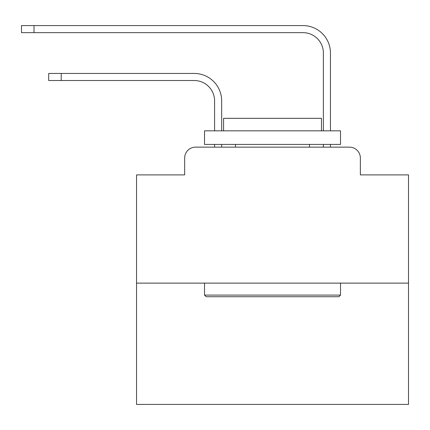 <?xml version="1.0" encoding="UTF-8"?>
<svg xmlns="http://www.w3.org/2000/svg" width="430" height="430" viewBox="0 0 430 430"><rect width="100%" height="100%" fill="white"/><g stroke="black" fill="none" stroke-linecap="round" stroke-linejoin="round"><path stroke-width="0.64" d="M184.674 158.025L184.674 174.886L184.674 158.025A10.879 10.879 0 0 1 195.553 147.146L214.591 147.146L214.591 144.426M408.5 283.128L136.541 283.128L136.541 404.42L408.5 404.42L408.5 174.886L360.362 174.886L360.362 158.025A10.879 10.879 0 0 0 349.483 147.146L195.553 147.146M136.541 283.128L136.541 174.886L184.674 174.886M221.665 147.146L221.665 144.426L221.665 147.146L221.665 144.426L221.665 147.146L221.665 144.426L221.665 147.146L221.665 144.426L221.665 147.146L221.665 144.426L221.665 147.146L221.665 144.426L221.665 147.146L221.665 144.426L221.665 147.146L221.665 144.426L221.665 147.146L221.665 144.426L221.665 147.146L221.665 144.426L221.665 147.146L221.665 144.426L221.665 147.146L221.665 144.426L221.665 147.146L221.665 144.426L221.665 147.146L221.665 144.426L221.665 147.146L221.665 144.426L221.665 147.146L221.665 144.426L221.665 147.146L230.093 147.146M314.948 147.146L323.376 147.146L323.376 144.426M330.45 147.146L330.45 144.426L330.45 147.146L330.45 144.426L330.45 147.146L330.45 144.426L330.45 147.146L330.45 144.426L330.45 147.146L330.45 144.426L330.45 147.146L330.45 144.426L330.45 147.146L330.45 144.426L330.45 147.146L330.45 144.426L330.45 147.146L330.45 144.426L330.45 147.146L330.45 144.426L330.45 147.146L330.45 144.426L330.45 147.146L330.45 144.426L330.45 147.146L330.45 144.426L330.45 147.146L330.45 144.426L330.45 147.146L330.45 144.426L330.45 147.146L330.45 144.426L330.45 147.146L349.483 147.146M360.362 174.886L360.362 158.025M221.665 100.91L221.665 130.827L221.665 100.91A27.466 27.466 0 0 0 194.193 73.444L61.205 73.444L61.205 80.517L48.697 80.517L48.697 73.444L61.205 73.444M61.205 80.517L194.193 80.517A20.398 20.398 0 0 1 214.591 100.91L214.591 130.827M330.45 53.046L330.45 130.827L330.45 53.046A27.466 27.466 0 0 0 302.978 25.58L34.008 25.58L34.008 32.648L21.5 32.648L21.5 25.58L34.008 25.58M34.008 32.648L302.978 32.648A20.398 20.398 0 0 1 323.376 53.046L323.376 130.827M194.193 80.517A20.398 20.398 0 0 1 214.591 100.91A20.398 20.398 0 0 0 194.193 80.517A20.398 20.398 0 0 1 214.591 100.91A20.398 20.398 0 0 0 194.193 80.517A20.398 20.398 0 0 1 214.591 100.91A20.398 20.398 0 0 0 194.193 80.517A20.398 20.398 0 0 1 214.591 100.91A20.398 20.398 0 0 0 194.193 80.517A20.398 20.398 0 0 1 214.591 100.91A20.398 20.398 0 0 0 194.193 80.517A20.398 20.398 0 0 1 214.591 100.91A20.398 20.398 0 0 0 194.193 80.517A20.398 20.398 0 0 1 214.591 100.91A20.398 20.398 0 0 0 194.193 80.517A20.398 20.398 0 0 1 214.591 100.91A20.398 20.398 0 0 0 194.193 80.517A20.398 20.398 0 0 1 214.591 100.91A20.398 20.398 0 0 0 194.193 80.517A20.398 20.398 0 0 1 214.591 100.91A20.398 20.398 0 0 0 194.193 80.517A20.398 20.398 0 0 1 214.591 100.91A20.398 20.398 0 0 0 194.193 80.517A20.398 20.398 0 0 1 214.591 100.91A20.398 20.398 0 0 0 194.193 80.517A20.398 20.398 0 0 1 214.591 100.91A20.398 20.398 0 0 0 194.193 80.517A20.398 20.398 0 0 1 214.591 100.91A20.398 20.398 0 0 0 194.193 80.517A20.398 20.398 0 0 1 214.591 100.91A20.398 20.398 0 0 0 194.193 80.517A20.398 20.398 0 0 1 214.591 100.91M302.978 32.648A20.398 20.398 0 0 1 323.376 53.046A20.398 20.398 0 0 0 302.978 32.648A20.398 20.398 0 0 1 323.376 53.046A20.398 20.398 0 0 0 302.978 32.648A20.398 20.398 0 0 1 323.376 53.046A20.398 20.398 0 0 0 302.978 32.648A20.398 20.398 0 0 1 323.376 53.046A20.398 20.398 0 0 0 302.978 32.648A20.398 20.398 0 0 1 323.376 53.046A20.398 20.398 0 0 0 302.978 32.648A20.398 20.398 0 0 1 323.376 53.046A20.398 20.398 0 0 0 302.978 32.648A20.398 20.398 0 0 1 323.376 53.046A20.398 20.398 0 0 0 302.978 32.648A20.398 20.398 0 0 1 323.376 53.046A20.398 20.398 0 0 0 302.978 32.648A20.398 20.398 0 0 1 323.376 53.046A20.398 20.398 0 0 0 302.978 32.648A20.398 20.398 0 0 1 323.376 53.046A20.398 20.398 0 0 0 302.978 32.648A20.398 20.398 0 0 1 323.376 53.046A20.398 20.398 0 0 0 302.978 32.648A20.398 20.398 0 0 1 323.376 53.046A20.398 20.398 0 0 0 302.978 32.648A20.398 20.398 0 0 1 323.376 53.046A20.398 20.398 0 0 0 302.978 32.648A20.398 20.398 0 0 1 323.376 53.046A20.398 20.398 0 0 0 302.978 32.648A20.398 20.398 0 0 1 323.376 53.046A20.398 20.398 0 0 0 302.978 32.648A20.398 20.398 0 0 1 323.376 53.046M338.878 296.721L206.163 296.721L204.529 295.093L340.512 295.093L338.878 296.721M204.529 130.827L340.512 130.827L340.512 144.426L204.529 144.426L204.529 130.827M321.473 130.827L321.473 118.32L223.568 118.32L223.568 130.827M204.529 283.128L204.529 295.093M340.512 283.128L340.512 295.093M235.532 144.426L235.532 147.146M309.509 144.426L309.509 147.146"/></g></svg>

